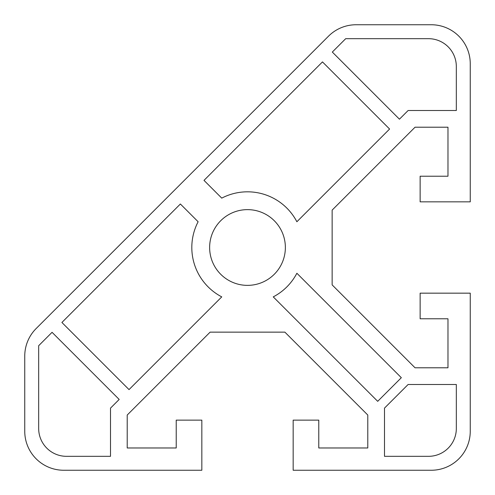 <?xml version="1.0" encoding="UTF-8"?>
<svg xmlns="http://www.w3.org/2000/svg" width="495" height="495" viewBox="0 0 495 495"><rect width="100%" height="100%" fill="white"/><g stroke="black" fill="none" stroke-linecap="round" stroke-linejoin="round"><path stroke-width="0.37" stroke-dasharray="2.48 1.86" d="M36.166 328.525A38.981 38.981 0 0 0 24.75 356.091L24.75 431.269A38.981 38.981 0 0 0 63.731 470.25L201.836 470.25L201.836 420.131L176.22 420.131L176.22 447.975L127.215 447.975L127.215 415.039L210.109 332.145L284.891 332.145L367.785 415.039L367.785 447.975L318.78 447.975L318.78 420.131L293.164 420.131L293.164 470.25L431.269 470.25A38.981 38.981 0 0 0 470.25 431.269L470.25 293.164L420.131 293.164L420.131 318.78L447.975 318.78L447.975 367.785L415.039 367.785L332.145 284.891L332.145 210.109L415.039 127.215L447.975 127.215L447.975 176.22L420.131 176.22L420.131 201.836L470.25 201.836L470.25 63.731A38.981 38.981 0 0 0 431.269 24.75L356.091 24.75A38.981 38.981 0 0 0 328.525 36.166L36.166 328.525M273.246 296.876L377.697 401.327L401.327 377.704L296.876 273.252A55.688 55.688 0 0 1 273.246 296.876M389.596 129.034L322.474 61.906L204.002 180.378L221.748 198.13A55.688 55.688 0 0 1 296.876 221.754L389.596 129.034M198.124 221.748L180.378 204.002L61.906 322.474L129.028 389.602L221.754 296.876A55.688 55.688 0 0 1 198.124 221.748M456.322 66.522A27.844 27.844 0 0 0 428.478 38.678L345.702 38.678L332.318 52.062L399.44 119.19L408.115 110.515L456.322 110.515L456.322 66.522M110.509 408.121L119.184 399.446L52.062 332.318L38.672 345.708L38.672 428.484A27.844 27.844 0 0 0 66.516 456.328L110.509 456.328L110.509 408.121M209.633 247.5A37.867 37.867 0 0 0 266.434 280.294A37.867 37.867 0 0 0 266.434 214.706A37.867 37.867 0 0 0 209.633 247.5M384.491 456.328L428.484 456.328A27.844 27.844 0 0 0 456.328 428.484L456.328 384.491L408.115 384.491L384.491 408.115L384.491 456.328"/><path stroke-width="0.74" d="M24.75 356.091A38.981 38.981 0 0 1 36.166 328.525L328.525 36.166A38.981 38.981 0 0 1 356.091 24.75L431.269 24.75A38.981 38.981 0 0 1 470.25 63.731L470.25 201.836L420.131 201.836L420.131 176.22L447.975 176.22L447.975 127.215L415.039 127.215L332.145 210.109L332.145 284.891L415.039 367.785L447.975 367.785L447.975 318.78L420.131 318.78L420.131 293.164L470.25 293.164L470.25 431.269A38.981 38.981 0 0 1 431.269 470.25L293.164 470.25L293.164 420.131L318.78 420.131L318.78 447.975L367.785 447.975L367.785 415.039L284.891 332.145L210.109 332.145L127.215 415.039L127.215 447.975L176.22 447.975L176.22 420.131L201.836 420.131L201.836 470.25L63.731 470.25A38.981 38.981 0 0 1 24.75 431.269L24.75 356.091M322.474 61.906L389.596 129.034L296.876 221.754A55.688 55.688 0 0 0 221.748 198.13L204.002 180.378L322.474 61.906M180.378 204.002L198.124 221.748A55.688 55.688 0 0 0 221.754 296.876L129.028 389.602L61.906 322.474L180.378 204.002M428.478 38.678A27.844 27.844 0 0 1 456.322 66.522L456.322 110.515L408.115 110.515L399.44 119.19L332.318 52.062L345.702 38.678L428.478 38.678M119.184 399.446L110.509 408.121L110.509 456.328L66.516 456.328A27.844 27.844 0 0 1 38.672 428.484L38.672 345.708L52.062 332.318L119.184 399.446M285.368 247.5A37.867 37.867 0 0 1 247.5 285.368A37.867 37.867 0 0 1 209.633 247.5A37.867 37.867 0 0 1 247.5 209.633A37.867 37.867 0 0 1 285.368 247.5M428.484 456.328L384.491 456.328L384.491 408.115L408.115 384.491L456.328 384.491L456.328 428.484A27.844 27.844 0 0 1 428.484 456.328M377.697 401.327L273.246 296.876A55.688 55.688 0 0 0 296.876 273.252L401.327 377.704L377.697 401.327"/></g></svg>
